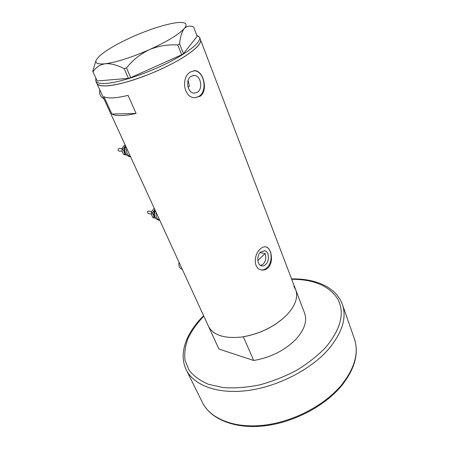 <?xml version="1.0" encoding="UTF-8"?>
<svg xmlns="http://www.w3.org/2000/svg" width="449" height="449" viewBox="0 0 449 449"><rect width="100%" height="100%" fill="white"/><g stroke="black" fill="none" stroke-linecap="round" stroke-linejoin="round"><path stroke-width="0.67" d="M260.515 265.46L263.254 264.102C265.786 261.077 266.397 257.552 265.09 253.517L260.078 252.641M260.667 252.029C256.502 255.526 257.053 264.983 261.447 265.853C262.889 266.212 264.281 265.774 265.623 264.551C269.759 260.992 269.164 251.592 264.725 250.755L260.667 252.029M191.083 76.279C185.078 79.748 187.643 93.257 194.221 93.156L197.397 92.236C203.341 88.672 200.731 75.213 194.063 75.404L191.083 76.279M190.46 71.986C180.857 77.279 183.495 97.904 194.911 97.702L200.063 96.277C208.594 90.833 203.369 70.482 194.72 70.689L190.46 71.986M195.337 97.719L199.019 96.327C208.027 90.878 204.042 70.442 193.873 70.762L193.508 70.762M260.386 248.909C253.842 254.185 253.152 268.272 261.004 269.86C263.512 270.483 265.814 269.849 267.918 267.969C273.98 262.469 271.538 247.955 266.033 246.911C264.231 246.479 262.351 247.146 260.386 248.909M261.161 269.905C263.17 270.158 265.084 269.451 266.897 267.767C273.166 262.334 272.251 248.067 265.482 246.815L265.381 246.793M253.685 360.491L218.916 349.03L208.544 326.457C213.342 335.235 224.371 338.765 241.635 337.047C259.516 334.073 274.502 326.788 286.58 315.192C295.375 305.73 298.4 297.216 295.655 289.656C298.4 297.216 295.375 305.73 286.58 315.192C275.074 326.378 260.667 333.579 243.352 336.789L253.685 360.491C270.753 357.533 284.874 350.416 296.043 339.141C304.574 329.577 307.408 320.878 304.557 313.037L295.768 289.953M184.399 56.653C196.342 48.868 201.702 43.199 200.473 39.635C202.527 44.154 189.607 55.003 168.263 65.683C146.969 76.364 120.955 84.883 107.446 85.826C101.39 86.23 97.854 85.428 96.849 83.407C99.532 87.342 110.482 86.578 129.705 81.123C148.058 75.612 170.222 65.677 184.399 56.653M111.908 114.052C115.921 116.285 123.98 116.089 136.086 113.462L128.083 95.384C115.921 98.236 107.878 98.685 103.96 96.731L111.908 114.052L136.086 113.462M188.103 87.319L189.433 86.287L188.12 80.455M182.311 269.372L181.963 269.288C179.437 268.199 178.466 265.864 179.05 262.278M103.899 98.741C100.475 97.023 99.094 94.015 99.751 89.721M196.741 35.162L199.552 37.222C201.584 41.673 188.619 52.471 167.23 63.146C145.891 73.827 119.844 82.386 106.346 83.391C100.29 83.828 96.765 83.048 95.772 81.061L95.85 78.272M92.977 71.84L97.175 80.994L92.977 71.84C95.794 67.35 99.88 64.656 105.223 63.752C110.83 63.354 117.15 64.982 124.193 68.641L126.489 67.922C132.736 60.099 140.38 54.009 149.416 49.654C158.548 45.888 168.01 44.333 177.793 44.995L179.578 43.89C180.257 36.869 181.817 31.767 184.253 28.584C186.851 25.969 189.972 25.441 193.626 27.013L193.053 26.727M95.654 61.62L92.702 71.413M97.175 80.994L128.431 78.334L124.193 68.641M126.489 67.922L130.721 77.632L181.677 54.784L177.793 44.995M179.578 43.89L183.445 53.672L197.178 36.307L193.626 27.013M184.253 28.584C186.829 25.492 186.661 23.561 183.748 22.787C181.598 22.254 178.298 22.36 173.847 23.101C162.353 25.206 148.754 29.69 133.056 36.56C117.464 43.553 106.228 50.08 99.358 56.153L96.4 59.683C94.604 63.157 97.545 64.51 105.223 63.752C116.605 62.22 131.338 57.523 149.416 49.654C167.123 41.561 178.736 34.539 184.253 28.584M183.445 53.672L181.677 54.784M130.721 77.632L128.431 78.334M257.827 260.583L265.09 253.517M293.809 286.35L295.655 289.656L200.523 39.776M119.204 151.089L119.047 151.083C118.109 150.718 117.851 149.994 118.289 148.911L119.271 148.4L122.128 148.507M126.124 154.462L124.238 151.936L124.805 147.036L125.641 146.06M130.339 156.757L129.593 156.718C125.204 155.034 123.941 151.594 125.793 146.396M130.507 156.645C127.32 155.214 126.04 152.436 126.674 148.305M125.484 145.717L122.919 149.27L124.238 151.936L124.67 154.557L126.371 154.798M126.579 155.04L123.649 154.507L122.336 151.852L121.898 149.231L122.897 146.969L125.041 144.758M121.898 149.231L122.919 149.27M123.649 154.507L124.67 154.557M148.142 213.584L147.463 211.58L148.501 211.047L151.835 211.513M155.275 217.759L153.659 215.565L154.203 210.89L154.984 209.907M158.722 220.111L158.16 220.027C154.557 218.366 153.603 215.228 155.303 210.609M158.16 220.027L159.743 220.263C156.802 219.129 155.635 216.586 156.235 212.641M154.826 209.571L152.419 213.056L153.659 215.565L154.007 217.939L155.489 218.102M154.007 217.939L152.98 217.787L151.745 215.29L151.392 212.91L152.284 210.626L154.069 208.471M151.392 212.91L152.419 213.056M341.313 385.22C354.878 368.141 359.189 352.532 354.244 338.4C359.279 353.082 354.957 368.994 341.291 386.129C324.15 406.654 292.613 422.907 263.462 425.966C234.311 429.025 210.682 419.119 202.42 402.534C210.345 418.558 233.716 428.447 263.052 425.31C292.35 422.183 324.161 405.75 341.313 385.22M203.795 316.124C197.105 323.269 191.858 330.655 188.058 338.282C185.207 345.926 184.208 353.307 185.055 360.435L189.108 370.212C193.676 376.049 200.147 380.752 208.521 384.316L223.265 387.605C234.468 388.374 246.45 387.509 259.213 385.001C272.088 381.549 284.498 376.694 296.441 370.431C307.745 363.516 317.471 355.872 325.615 347.487C341.156 328.674 345.107 312.336 337.468 298.49C328.707 285.671 313.453 279.272 291.71 279.295M291.564 278.908C315.456 278.402 336.105 287.13 342.306 304.203C347.032 317.684 342.284 332.866 328.073 349.743C310.119 370.055 277.263 386.808 247.354 390.574C217.4 394.357 193.951 385.349 186.391 370.066L202.213 402.119M125.4 153.131C124.16 151.291 124.076 149.371 125.159 147.373L125.568 146.834M154.793 216.693C153.592 215.032 153.507 213.196 154.529 211.187L155.186 210.351M208.544 326.457L95.772 81.061M265.482 246.815L266.033 246.911M193.873 70.762L194.72 70.689M192.975 75.494L194.063 75.404M264.175 250.665L264.725 250.755M181.963 269.288L182.305 269.366M200.473 39.635L199.603 37.357M354.244 338.4L342.525 304.826M203.622 315.748C186.357 332.58 178.163 353.632 186.391 370.066M129.593 156.718L130.564 156.763M119.047 151.083L122.145 151.212M148.03 213.572L151.459 214.061"/></g></svg>
